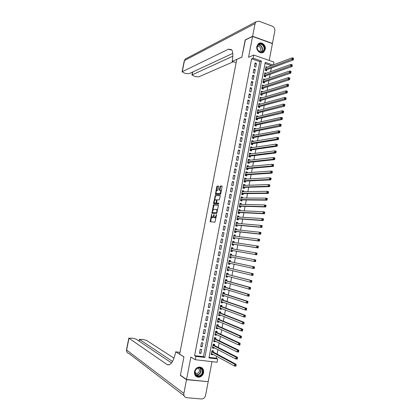 <?xml version="1.0" encoding="UTF-8"?>
<svg xmlns="http://www.w3.org/2000/svg" width="420" height="420" viewBox="0 0 420 420"><rect width="100%" height="100%" fill="white"/><g stroke="black" fill="none" stroke-linecap="round" stroke-linejoin="round"><path stroke-width="0.63" d="M211.591 214.294L210.152 221.75L214.961 222.201L216.562 214.62L214.841 217.775L214.195 217.634L214.032 214.447L212.384 217.597L211.754 217.46L211.591 214.294M256.867 46.415C255.848 50.705 261.009 54.742 263.86 51.933L265.246 49.392C266.269 45.098 261.062 41.029 258.2 43.927L256.867 46.415M194.502 371.642C194.245 375.197 195.715 377.05 198.917 377.207C201.364 376.787 202.928 375.254 203.606 372.614C203.858 369.002 202.34 367.154 199.064 367.07C196.686 367.537 195.163 369.065 194.502 371.642M218.6 186.711L218.447 186.113L217.109 186.16L216.731 186.774L215.418 194.455L220.311 194.45L220.7 193.835L222.096 186.59L221.939 185.987L220.285 186.044L219.303 189.74L219.371 190.307L220.505 190.423C220.92 191.777 220.631 192.838 219.639 193.599L216.253 193.541C215.849 192.208 216.127 191.158 217.098 190.397L217.623 190.386L218.006 189.772L218.6 186.711M251.612 58.805L194.597 355.63L203.48 356.68L259.849 61.646L251.612 58.805L253.155 58.16L253.748 55.062L273.935 62.087L273.404 64.874M209.066 357.336L216.305 358.192L217.702 358.969L217.082 362.234L195.279 359.719L190.864 357.068L186.543 379.496L180.395 375.207L183.95 356.822L179.645 354.17L236.775 59.393L241.862 57.162L245.165 40.068L252.572 36.456L248.561 57.288L253.748 55.062M195.279 359.719L195.914 356.401L204.829 357.452L261.418 61.016L253.155 58.16M194.597 355.63L195.914 356.401M213.476 204.95L211.859 213.313L216.62 213.591L218.411 205.711L218.258 205.086L213.476 204.95L214.037 205.076L212.846 209.879M213.539 203.28L215.297 195.547L220.101 195.526L220.253 196.14L219.266 199.857L217.303 199.836L216.919 200.445L216.594 203.07L218.773 203.175L218.547 204.01L213.68 203.889L213.539 203.28L214.095 203.406L214.258 202.566M269.22 60.443L272.417 43.633L252.572 36.456M186.543 379.496L208.189 381.67L211.995 361.651M267.325 67.168L265.776 67.73M267.33 67.148L265.976 66.686L265.277 70.35L266.632 70.812L266.837 69.741M266.154 73.311L264.621 73.815M266.165 73.253L264.815 72.796L264.117 76.472L265.472 76.923L265.671 75.852M264.988 79.464L263.461 79.9M265.004 79.37L263.65 78.918L262.952 82.598L264.306 83.045L264.511 81.974M263.818 85.622L262.306 86M263.839 85.496L262.484 85.05L261.781 88.73L263.141 89.171L263.345 88.1M262.642 91.791L261.14 92.106M262.673 91.628L261.314 91.187L260.615 94.878L261.975 95.314L262.18 94.237M261.471 97.965L259.98 98.217M261.508 97.771L260.148 97.335L259.445 101.031L260.804 101.462L261.009 100.385M260.295 104.155L258.815 104.339M260.337 103.919L258.977 103.493L258.274 107.195L259.634 107.614L259.838 106.538M259.119 110.35L259.166 110.082L257.649 110.471M259.166 110.082L257.801 109.657L257.098 113.363L258.463 113.778L258.668 112.702M257.938 116.55L257.995 116.251L256.478 116.613M257.995 116.251L256.625 115.836L255.922 119.543L257.292 119.952L257.497 118.87M256.757 122.766L256.82 122.425L255.308 122.761M256.82 122.425L255.449 122.015L254.746 125.732L256.116 126.136L256.321 125.055M255.575 128.987L255.644 128.609L254.137 128.919M255.644 128.609L254.273 128.21L253.565 131.927L254.94 132.326L255.145 131.245M254.389 135.214L254.468 134.804L252.966 135.088M254.468 134.804L253.092 134.41L252.383 138.133L253.759 138.527L253.969 137.44M253.202 141.456L253.286 141.01L251.79 141.262M253.286 141.01L251.911 140.621L251.202 144.349L252.583 144.737L252.788 143.651M252.016 147.703L252.11 147.221L250.614 147.446M252.11 147.221L250.73 146.837L250.021 150.575L251.396 150.953L251.606 149.867M250.829 153.962L250.924 153.447L249.433 153.641M250.924 153.447L249.543 153.064L248.834 156.807L250.215 157.18L250.42 156.093M249.638 160.23L249.743 159.673L248.257 159.841M249.743 159.673L248.357 159.301L247.648 163.049L249.029 163.417L249.239 162.325M248.441 166.504L248.556 165.916L247.076 166.058M248.556 165.916L247.17 165.548L246.456 169.302L247.842 169.664L248.052 168.567M247.249 172.788L247.37 172.163L245.889 172.274M247.37 172.163L245.978 171.801L245.264 175.56L246.656 175.917L246.86 174.82M246.052 179.083L246.178 178.421L244.708 178.505M246.178 178.421L244.787 178.07L244.072 181.828L245.464 182.18L245.674 181.083M244.855 185.388L244.986 184.69L243.521 184.742M244.986 184.69L243.595 184.338L242.881 188.108L244.272 188.454L244.482 187.352M243.653 191.698L243.794 190.964L242.329 190.99M243.794 190.964L242.398 190.622L241.684 194.397L243.08 194.733L243.285 193.631M242.45 198.02L242.597 197.248L241.138 197.243M242.597 197.248L241.206 196.912L240.487 200.692L241.883 201.023L242.093 199.92M241.248 204.351L241.406 203.542L239.946 203.511M241.406 203.542L240.004 203.212L239.285 206.997L240.686 207.322L240.896 206.22M240.046 210.693L240.203 209.843L238.754 209.785M240.203 209.843L238.807 209.522L238.082 213.313L239.484 213.628L239.694 212.525M238.838 217.04L239.006 216.158L237.557 216.069M239.006 216.158L237.605 215.838L236.88 219.634L238.287 219.949L238.497 218.841M237.631 223.398L237.804 222.479L236.36 222.359M237.804 222.479L236.397 222.169L235.678 225.971L237.085 226.275L237.295 225.167M236.418 229.766L236.602 228.805L235.163 228.659M236.602 228.805L235.195 228.506L234.47 232.312L235.877 232.612L236.087 231.499M235.205 236.145L235.394 235.148L233.961 234.969M235.394 235.148L233.987 234.848L233.263 238.66L234.67 238.954L234.885 237.846M233.993 242.529L234.192 241.495L232.764 241.29M234.192 241.495L232.78 241.206L232.05 245.023L233.462 245.311L233.678 244.198M232.78 248.923L232.979 247.853L231.556 247.616M232.979 247.853L231.567 247.569L230.837 251.391L232.255 251.674L232.465 250.556M231.562 255.328L231.772 254.221L230.354 253.953L229.625 257.77L231.042 258.048L231.257 256.935M230.034 263.351L229.829 264.427L228.417 264.117M230.349 261.713L230.559 260.6L229.142 260.327L228.412 264.159L229.829 264.427M228.816 269.776L228.617 270.821L227.209 270.475M229.131 268.102L229.346 266.984L227.923 266.721L227.194 270.559L228.617 270.821M227.593 276.213L227.399 277.221L225.997 276.848M227.918 274.496L228.128 273.378L226.706 273.121L225.976 276.964L227.399 277.221M226.364 282.655L226.18 283.631L224.784 283.227M226.7 280.906L226.91 279.783L225.488 279.531L224.753 283.385L226.18 283.631M225.141 289.112L224.963 290.047L223.566 289.616M225.482 287.322L225.692 286.199L224.264 285.952L223.529 289.81L224.963 290.047M223.913 295.575L223.739 296.478L222.348 296.016M224.259 293.743L224.474 292.619L223.041 292.383L222.306 296.242L223.739 296.478M222.679 302.048L222.516 302.915L221.13 302.421M223.036 300.179L223.251 299.05L221.818 298.82L221.083 302.689L222.516 302.915M221.45 308.532L221.288 309.362L219.912 308.842M221.812 306.621L222.028 305.492L220.589 305.267L219.854 309.141L221.288 309.362M220.216 315.026L220.064 315.819L218.689 315.268M220.584 313.073L220.799 311.945L219.361 311.724L218.626 315.604L220.064 315.819M218.978 321.526L218.836 322.287L217.466 321.704M219.356 319.536L219.571 318.407L218.132 318.192L217.392 322.077L218.836 322.287M217.739 328.036L217.602 328.766L216.237 328.151M218.127 326.009L218.342 324.875L216.899 324.671L216.158 328.561L217.602 328.766M216.5 334.562L216.368 335.249L215.009 334.604M216.893 332.493L217.109 331.359L215.665 331.159L214.924 335.055L216.368 335.249M215.261 341.093L215.135 341.744L213.78 341.066M215.66 338.982L215.875 337.848L214.431 337.654L213.685 341.555L215.135 341.744M214.016 347.629L213.901 348.248L212.546 347.54M214.426 345.481L214.641 344.342L213.192 344.159L212.447 348.065L213.901 348.248M200.23 349.23L199.474 353.173L200.949 353.351L201.705 349.409L200.23 349.23M201.484 342.657L200.734 346.6L202.209 346.784L202.96 342.846L201.484 342.657M202.745 336.1L201.989 340.032L203.464 340.226L204.215 336.294L202.745 336.1M203.999 329.548L203.243 333.48L204.719 333.674L205.469 329.752L203.999 329.548M205.254 323.012L204.498 326.933L205.968 327.138L206.719 323.216L205.254 323.012M206.504 316.481L205.753 320.397L207.218 320.607L207.968 316.696L206.504 316.481M207.753 309.96L207.002 313.871L208.467 314.087L209.213 310.181L207.753 309.96M208.997 303.445L208.252 307.351L209.711 307.577L210.457 303.676L208.997 303.445M210.247 296.945L209.496 300.846L210.956 301.077L211.701 297.181L210.247 296.945M211.491 290.451L210.746 294.346L212.2 294.588L212.945 290.698L211.491 290.451M212.73 283.973L211.984 287.858L213.439 288.104L214.184 284.219L212.73 283.973M213.969 277.499L213.229 281.379L214.678 281.631L215.423 277.751L213.969 277.499M215.208 271.036L214.468 274.911L215.917 275.168L216.657 271.299L215.208 271.036M216.447 264.579L215.707 268.454L217.151 268.716L217.891 264.852L216.447 264.579M217.681 258.137L216.941 262.001L218.384 262.274L219.125 258.41L217.681 258.137M218.915 251.701L218.174 255.559L219.618 255.838L220.353 251.984L218.915 251.701M220.143 245.275L219.408 249.128L220.847 249.417L221.582 245.564L220.143 245.275M221.372 238.859L220.637 242.708L222.075 243.002L222.81 239.153L221.372 238.859M222.6 232.454L221.865 236.297L223.298 236.591L224.033 232.754L222.6 232.454M223.828 226.054L223.094 229.892L224.527 230.197L225.257 226.364L223.828 226.054M225.052 219.665L224.317 223.498L225.745 223.808L226.48 219.98L225.052 219.665M226.275 213.287L225.54 217.114L226.968 217.434L227.698 213.612L226.275 213.287M227.493 206.918L226.763 210.74L228.186 211.066L228.916 207.249L227.493 206.918M228.711 200.56L227.981 204.372L229.404 204.703L230.134 200.891L228.711 200.56M229.929 194.208L229.199 198.02L230.622 198.356L231.347 194.549L229.929 194.208M231.142 187.866L230.417 191.672L231.835 192.014L232.559 188.213L231.142 187.866M232.355 181.534L231.63 185.335L233.047 185.682L233.772 181.886L232.355 181.534M233.567 175.214L232.843 179.004L234.255 179.361L234.98 175.571L233.567 175.214M234.78 168.898L234.05 172.683L235.463 173.045L236.187 169.265L234.78 168.898M235.988 162.593L235.263 166.378L236.67 166.745L237.395 162.965L235.988 162.593M237.19 156.298L236.471 160.072L237.878 160.451L238.597 156.676L237.19 156.298M238.397 150.014L237.673 153.783L239.08 154.161L239.799 150.397L238.397 150.014M239.6 143.734L238.88 147.499L240.282 147.887L241.001 144.123L239.6 143.734M240.802 137.466L240.077 141.225L241.479 141.619L242.198 137.865L240.802 137.466M241.999 131.208L241.28 134.962L242.676 135.361L243.395 131.612L241.999 131.208M243.196 124.955L242.477 128.709L243.873 129.113L244.592 125.365L243.196 124.955M244.393 118.718L243.673 122.462L245.07 122.871L245.784 119.133L244.393 118.718M245.584 112.487L244.871 116.225L246.262 116.639L246.976 112.907L245.584 112.487M246.776 106.26L246.062 109.993L247.453 110.418L248.168 106.691L246.776 106.26M247.968 100.049L247.254 103.777L248.64 104.207L249.354 100.48L247.968 100.049M249.16 93.844L248.446 97.566L249.832 98.002L250.541 94.285L249.16 93.844M250.346 87.649L249.632 91.366L251.013 91.807L251.727 88.095L250.346 87.649M251.533 81.459L250.819 85.171L252.2 85.617L252.908 81.911L251.533 81.459M252.714 75.28L252.005 78.986L253.381 79.443L254.09 75.742L252.714 75.28M253.895 69.111L253.186 72.812L254.562 73.274L255.271 69.578L253.895 69.111M255.743 67.116L256.447 63.42L255.077 62.953L254.368 66.649L255.743 67.116M216.305 358.192L216.662 356.302M217.082 354.086L217.922 349.666M218.332 347.487L219.177 343.035M219.581 340.898L220.432 336.415M220.831 334.32L221.686 329.805M222.075 327.747L222.936 323.201M223.319 321.19L224.185 316.612M224.558 314.638L225.435 310.034M225.803 308.096L226.679 303.461M227.036 301.565L227.923 296.898M228.275 295.045L229.168 290.346M229.509 288.535L230.407 283.805M230.743 282.03L231.646 277.274M231.971 275.536L232.88 270.753M233.2 269.057L234.113 264.238M234.428 262.584L235.347 257.738M235.657 256.111L236.57 251.276M236.885 249.622L237.794 244.828M238.114 243.138L239.017 238.392M239.342 236.67L240.235 231.966M240.566 230.207L241.453 225.545M241.789 223.755L242.666 219.135M243.012 217.313L243.878 212.735M244.23 210.877L245.091 206.346M245.448 204.456L246.298 199.962M246.666 198.041L247.511 193.594M247.879 191.636L248.714 187.231M249.091 185.236L249.921 180.878M250.304 178.852L251.123 174.531M251.512 172.473L252.326 168.2M252.719 166.105L253.523 161.873M253.927 159.747L254.72 155.558M255.129 153.4L255.917 149.252M256.331 147.058L257.108 142.952M257.528 140.732L258.3 136.663M258.731 134.41L259.492 130.384M259.928 128.095L260.678 124.115M261.119 121.795L261.87 117.852M262.311 115.5L263.051 111.599M263.503 109.216L264.238 105.357M264.695 102.942L265.419 99.125M265.881 96.673L266.6 92.899M267.067 90.421L267.776 86.683M268.254 84.173L268.952 80.477M269.435 77.931L270.128 74.277M270.617 71.705L271.304 68.087M271.409 65.63L265.031 63.431M213.187 351.992L213.402 350.852L211.953 350.674L211.208 354.59L212.662 354.764L212.772 354.181M231.042 258.048L229.625 257.77M231.772 254.221L230.354 253.942M273.016 65.021L265.24 62.333L208.95 357.935L217.702 358.969M203.48 356.68L204.829 357.452M259.849 61.646L261.418 61.016M212.662 354.764L211.312 354.023M200.949 353.351L199.584 352.58M202.209 346.784L200.839 346.043M203.464 340.226L202.088 339.518M204.719 333.674L203.338 333.002M205.968 327.138L204.582 326.498M207.218 320.607L205.826 319.998M208.467 314.087L207.071 313.514M209.711 307.577L208.315 307.036M210.956 301.077L209.554 300.568M212.2 294.588L210.788 294.105M213.439 288.104L212.027 287.658M214.678 281.631L213.26 281.216M215.917 275.168L214.489 274.785M217.151 268.716L215.722 268.364M218.384 262.274L216.951 261.954M220.353 251.984L218.909 251.711M219.618 255.838L218.174 255.549M221.582 245.564L220.133 245.327M222.81 239.153L221.356 238.948M224.033 232.754L222.579 232.58M225.257 226.364L223.797 226.217M226.48 219.98L225.015 219.87M227.698 213.612L226.228 213.528M228.916 207.249L227.441 207.197M230.134 200.891L228.653 200.876M231.347 194.549L229.861 194.56M232.559 188.213L231.068 188.255M233.772 181.886L232.276 181.96M234.98 175.571L233.478 175.675M236.187 169.265L234.68 169.397M237.395 162.965L235.883 163.128M238.597 156.676L237.085 156.87M239.799 150.397L238.282 150.617M241.001 144.123L239.474 144.38M242.198 137.865L240.671 138.149M243.395 131.612L241.862 131.922M244.592 125.365L243.054 125.711M245.784 119.133L244.241 119.506M246.976 112.907L245.427 113.305M248.168 106.691L246.614 107.121M249.354 100.48L247.8 100.942M250.541 94.285L248.981 94.773M251.727 88.095L250.163 88.61M252.908 81.911L251.339 82.462M254.09 75.742L252.515 76.319M255.271 69.578L253.691 70.182M256.447 63.42L254.867 64.055M212.452 217.67L211.99 217.571M213.896 216.72L212.552 217.691M214.904 217.849L214.441 217.749M216.184 217.261L215.003 217.87M211.491 216.878L210.677 221.823M218.395 205.207L214.037 205.076M212.341 212.489L212.299 213.339M212.21 212.047L212.31 212.478L216.494 212.709L216.935 211.397L216.709 209.501L213.596 209.26L212.21 212.047M212.846 212.599L212.31 212.478M216.494 212.709L212.872 212.604M217.539 210.226L217.277 209.627L216.584 209.417M214.699 200.293L215.471 196.282L214.914 196.151M220.248 195.662L215.854 195.678L215.471 196.282M217.192 203.228L218.82 203.27M215.292 199.815C214.321 200.566 214.042 201.616 214.452 202.97L215.77 203.086L216.153 202.482L216.478 199.862L215.292 199.815M215.108 203.165L214.667 203.059M216.557 203.028L215.224 203.191M217.066 200.03L216.442 199.836M214.095 203.406L214.111 203.9M216.893 193.736L216.473 193.636M220.815 193.242L220.206 193.736L217.03 193.767M221.256 190.937L220.421 190.365M222.091 186.139L220.847 186.181L220.458 186.8L219.87 190.334M216.069 193.184L215.917 194.486M218.594 186.265L217.665 186.296L217.282 186.905L216.521 190.859M211.36 353.792L211.911 353.714M211.423 353.446L234.407 365.988L234.738 364.224L236.276 364.403L212.966 351.876L212.289 350.716M236.135 365.106L235.951 366.167L234.407 365.988L236.003 365.81L236.135 365.106L235.52 365.032L235.384 365.741M235.52 365.032L234.738 364.224L211.738 351.813M236.003 365.81L235.951 366.167M202.681 370.172C204.461 375.207 196.455 379.071 195.022 373.832C193.237 368.744 201.29 364.943 202.681 370.172M195.174 373.611C195.788 375.254 196.933 376.042 198.618 375.979C201.49 375.197 202.708 373.28 202.267 370.225C201.642 368.55 200.466 367.762 198.739 367.862C195.914 368.681 194.728 370.598 195.174 373.611M195.043 373.034L196.77 373.58C198.797 373.023 199.658 371.669 199.343 369.511L198.051 368.014M195.815 376.168L198.707 377.039C202.277 376.079 203.789 373.7 203.243 369.905L201.096 367.327M264.343 47.098C265.976 52.39 258.594 54.353 257.287 48.941C255.649 43.607 263.072 41.711 264.343 47.098M257.392 48.941C258.694 51.896 260.531 52.684 262.909 51.303C263.97 50.258 264.311 48.904 263.928 47.234C262.621 44.258 260.773 43.475 258.379 44.898C257.339 45.943 257.009 47.292 257.392 48.941M259.523 51.676L260.027 51.345L260.741 48.468C260.069 46.715 258.962 46.037 257.418 46.431M262.337 52.736L263.592 52.012C264.915 50.715 265.34 49.035 264.863 46.966C263.55 43.68 261.487 42.546 258.668 43.565M186.506 379.691L180.359 375.401L183.934 356.885L175.697 351.803L175.492 352.853C173.297 362.008 170.462 365.894 166.976 364.513L128.982 338.247L126.62 350.06L183.86 393.435L186.506 379.691L207.795 381.633M180.359 375.401L180.726 375.438M175.697 351.803L179.986 352.417M172.526 361.452L139.382 339.37L142.805 339.46L146.612 340.447L174.032 358.176M183.86 393.435C183.619 395.85 184.559 397.273 186.674 397.703L201.726 399C203.721 398.758 205.007 397.562 205.579 395.399L208.152 381.864M171.538 362.927L136.153 339.139L132.352 338.147L128.982 338.247M169.145 364.838L166.976 364.513M245.39 39.958L241.873 57.104L232.129 61.383L232.318 60.401C233.284 54.968 232.969 51.34 231.373 49.513L228.464 49.208L182.065 71.804L185.167 73.406L188.99 73.726L232.796 53.387M236.161 62.559L232.129 61.383M252.609 36.272L272.449 43.449L274.822 30.965C275.048 28.728 274.218 27.137 272.339 26.203L258.988 21.194L255.99 21.793L255.045 23.609L252.609 36.272L245.201 39.89M232.848 56.217L191.914 74.954L194.948 76.514L198.76 76.839L233.289 61.777M231.383 49.518L230.312 49.849L228.464 49.208M212.594 347.303L213.192 347.204M212.667 346.925L235.725 358.937L236.056 357.179L237.594 357.362L214.205 345.371L213.507 344.201M237.458 358.055L237.269 359.121L235.725 358.937L237.326 358.759L237.458 358.055L236.838 357.977L236.707 358.685M236.838 357.977L236.056 357.179L212.977 345.298M237.326 358.759L237.269 359.121M213.827 340.825L214.473 340.699M213.906 340.415L237.048 351.902L237.374 350.144L238.912 350.338L215.439 338.872L214.72 337.691M238.775 351.01L238.581 352.091L237.048 351.902L238.644 351.713L238.775 351.01L238.161 350.936L238.025 351.64M238.161 350.936L237.374 350.144L214.21 338.793M238.644 351.713L238.581 352.091M215.056 334.352L215.749 334.205M215.14 333.916L238.361 344.873L238.691 343.119L240.224 343.319L216.673 332.388L215.933 331.196M240.088 343.98L239.899 345.072L238.361 344.873L239.957 344.683L240.088 343.98L239.474 343.901L239.342 344.605M239.474 343.901L238.691 343.119L215.45 332.294M239.957 344.683L239.899 345.072M216.284 327.894L217.025 327.716M216.374 327.427L239.678 337.853L240.004 336.105L241.537 336.315L217.901 325.909L217.14 324.707M241.406 336.961L241.211 338.063L239.678 337.853L241.274 337.664L241.406 336.961L240.791 336.877L240.66 337.58M240.791 336.877L240.004 336.105L216.683 325.805M241.274 337.664L241.211 338.063M217.513 321.442L218.3 321.237M217.607 320.943L240.991 330.85L241.316 329.102L242.844 329.317L219.13 319.447L218.363 318.255M242.718 329.957L242.519 331.065L240.991 330.85L242.587 330.656L242.718 329.957L242.104 329.868L241.972 330.572M242.104 329.868L241.316 329.102L217.917 319.326M242.587 330.656L242.519 331.065M218.741 315L219.576 314.769M218.841 314.475L242.303 323.857L242.629 322.108L244.151 322.334L220.358 312.989L219.587 311.819M244.025 322.959L243.826 324.077L242.303 323.857L243.894 323.657L244.025 322.959L243.416 322.87L243.285 323.568M243.416 322.87L242.629 322.108L219.146 312.858M243.894 323.657L243.826 324.077M219.965 308.569L220.847 308.306M220.07 308.012L243.611 316.874L243.936 315.126L245.459 315.362L221.587 306.537L220.81 305.393M245.333 315.971L245.133 317.1L243.611 316.874L245.201 316.669L245.333 315.971L244.724 315.882L244.592 316.58M244.724 315.882L243.936 315.126L220.374 306.401M245.201 316.669L245.133 317.1M221.183 302.148L222.117 301.849M221.298 301.56L244.918 309.897L245.243 308.159L246.761 308.395L222.81 300.101L222.028 298.977M246.64 308.999L246.435 310.139L244.918 309.897L246.509 309.692L246.64 308.999L246.031 308.899L245.9 309.598M246.031 308.899L245.243 308.159L221.603 299.948M246.509 309.692L246.435 310.139M222.406 295.733L223.382 295.402M222.521 295.118L246.22 302.935L246.545 301.198L248.062 301.445L224.033 293.669L223.246 292.567M247.942 302.032L247.737 303.182L246.22 302.935L247.81 302.731L247.942 302.032L247.333 301.933L247.207 302.631M247.333 301.933L246.545 301.198L222.826 293.506M247.81 302.731L247.737 303.182M223.624 289.328L224.653 288.96M223.745 288.682L247.522 295.99L247.847 294.252L249.365 294.509L225.251 287.254L224.464 286.167M249.244 295.082L249.039 296.242L247.522 295.99L249.113 295.774L249.244 295.082L248.64 294.982L248.509 295.675M248.64 294.982L247.847 294.252L224.049 287.075M249.113 295.774L249.039 296.242M224.842 282.933L225.918 282.529M225.067 282.287L248.824 289.049L249.149 287.317L250.661 287.579L226.469 280.838L225.682 279.778M250.546 288.141L250.336 289.306L248.824 289.049L250.415 288.834L250.546 288.141L249.937 288.036L249.805 288.729M249.937 288.036L249.149 287.317L225.272 280.655M250.415 288.834L250.336 289.306M226.054 276.549L227.178 276.103M226.186 275.846L250.121 282.119L250.446 280.387L251.953 280.66L227.687 274.439L226.895 273.399M251.843 281.211L251.633 282.387L250.121 282.119L251.711 281.904L251.843 281.211L251.239 281.101L251.108 281.794M251.239 281.101L250.446 280.387L227.687 274.439M251.711 281.904L251.633 282.387M227.267 270.17L228.443 269.687M227.409 269.441L251.417 275.2L251.743 273.473L253.25 273.751L228.9 268.049L228.107 267.031M253.134 274.292L252.924 275.478L251.417 275.2L253.008 274.979L253.134 274.292L252.536 274.176L252.404 274.869M252.536 274.176L251.743 273.473L228.9 268.049M253.008 274.979L252.924 275.478M228.48 263.802L229.703 263.277M228.622 263.041L252.714 268.296L253.034 266.569L254.541 266.858L230.113 261.665L229.315 260.668M254.431 267.382L254.216 268.579L252.714 268.296L254.299 268.07L254.431 267.382L253.827 267.267L253.696 267.955M253.827 267.267L253.034 266.569L230.113 261.665M254.299 268.07L254.216 268.579M229.688 257.444L230.995 256.882M230.291 254.273L231.226 255.224L230.15 255.014M255.119 260.363L254.993 261.056L255.591 261.172L255.722 260.484L254.326 259.675L255.827 259.97L255.507 261.692L254.006 261.397L254.326 259.675L230.144 255.061M229.84 256.657L254.006 261.397L254.993 261.056M255.591 261.172L255.507 261.692M255.827 259.97L255.722 260.484M231.126 251.144L232.234 250.52L256.793 254.814L255.292 254.515L255.617 252.793L231.357 248.682M231.499 247.926L232.439 248.866L231.362 248.651M256.41 253.475L255.617 252.793L257.113 253.097L256.793 254.814L257.009 253.596L256.41 253.475L256.279 254.163L256.882 254.284M231.053 250.278L255.292 254.515L256.279 254.163M257.113 253.097L257.009 253.596M232.097 244.771L233.441 244.162L258.079 247.947L256.583 247.637L256.904 245.921L232.733 242.345M232.706 241.595L233.615 242.471M257.696 246.598L256.904 245.921L258.4 246.23L258.079 247.947L258.3 246.719L257.696 246.598L257.57 247.286L258.169 247.406M233.441 244.162L256.583 247.637L257.57 247.286M258.4 246.23L258.3 246.719M233.305 238.445L234.649 237.815L259.361 241.091L257.87 240.776L258.19 239.064L233.809 235.966M233.909 235.268L234.785 236.093M258.983 239.726L258.19 239.064L259.681 239.379L259.361 241.091L259.581 239.852L258.983 239.726L258.857 240.413L259.455 240.539M234.649 237.815L257.87 240.776L258.857 240.413M259.681 239.379L259.581 239.852M234.502 232.129L235.856 231.472L260.642 234.245L259.151 233.924L259.471 232.213L235.079 229.625M235.111 228.953L235.956 229.719M260.269 232.869L259.471 232.213L260.962 232.533L260.642 234.245L260.867 233L260.269 232.869L260.143 233.557L260.736 233.683M234.68 231.2L259.151 233.924L260.143 233.557M260.962 232.533L260.867 233M235.704 225.823L237.059 225.146L261.923 227.409L260.432 227.078L260.752 225.372L236.187 223.272M236.308 222.642L237.122 223.356M261.55 226.023L260.752 225.372L262.243 225.703L261.923 227.409L262.148 226.154L261.55 226.023L261.424 226.706L262.017 226.837M235.888 224.858L260.432 227.078L261.424 226.706M262.243 225.703L262.148 226.154M236.901 219.524L238.261 218.825L263.198 220.584L261.713 220.248L262.033 218.542L237.395 216.946M237.505 216.342L238.287 217.004M262.831 219.188L262.033 218.542L263.519 218.883L263.198 220.584L263.424 219.319L262.831 219.188L262.705 219.87L263.298 220.007M237.09 218.526L261.713 220.248L262.705 219.87M263.519 218.883L263.424 219.319M238.098 213.239L239.458 212.515L264.474 213.775L262.993 213.428L263.314 211.727L238.597 210.625M238.702 210.058L239.447 210.667M264.112 212.363L263.314 211.727L264.794 212.069L264.474 213.775L264.705 212.499L264.112 212.363L263.981 213.045L264.574 213.181M238.292 212.205L262.993 213.428L263.981 213.045M264.794 212.069L264.705 212.499M239.29 206.96L240.655 206.209L265.75 206.971L264.269 206.619L264.584 204.918L239.794 204.314M239.899 203.774L240.613 204.335M265.387 205.548L264.584 204.918L266.07 205.27L265.75 206.971L265.981 205.684L265.387 205.548L265.256 206.225L265.85 206.367M239.495 205.895L264.269 206.619L265.256 206.225M266.07 205.27L265.981 205.684M240.487 200.692L241.852 199.92L267.02 200.177L265.54 199.82L265.86 198.119L240.996 198.014M241.091 197.505L241.773 198.02M266.658 198.739L265.86 198.119L267.341 198.482L267.02 200.177L267.251 198.886L266.658 198.739L266.532 199.421L267.125 199.563M240.697 199.589L265.54 199.82L266.532 199.421M267.341 198.482L267.251 198.886M241.815 194.428L243.049 193.636L268.291 193.394L266.816 193.032L267.13 191.336L242.193 191.72M242.282 191.242L242.928 191.709M267.934 191.945L267.13 191.336L268.606 191.704L268.291 193.394L268.522 192.092L267.934 191.945L267.808 192.628L268.396 192.775M241.894 193.294L266.816 193.032L267.808 192.628M268.606 191.704L268.522 192.092M243.474 184.989L244.083 185.414M269.204 185.162L269.078 185.845L269.666 185.992L269.792 185.315L268.401 184.559L269.876 184.931L269.556 186.627L268.086 186.254L268.401 184.559L243.385 185.441M243.112 188.165L244.241 187.362L269.556 186.627L269.666 185.992M243.085 187.01L268.086 186.254L269.078 185.845M269.876 184.931L269.792 185.315M244.661 178.747L245.238 179.13M270.469 178.39L270.344 179.067L270.931 179.219L271.058 178.542L269.671 177.797L271.142 178.174L270.821 179.865L269.351 179.487L269.671 177.797L244.582 179.161M244.33 181.897L245.432 181.094L270.821 179.865L270.931 179.219M244.283 180.731L269.351 179.487L270.344 179.067M271.142 178.174L271.058 178.542M245.847 172.51L246.388 172.851M271.735 171.628L271.609 172.305L272.197 172.463L272.323 171.785L270.937 171.04L272.401 171.428L272.087 173.114L270.617 172.73L270.937 171.04L245.774 172.898M245.548 175.634L246.619 174.835L272.087 173.114L272.197 172.463M245.474 174.463L270.617 172.73L271.609 172.305M272.401 171.428L272.323 171.785M247.028 166.283L247.538 166.588M273 164.876L272.874 165.553L273.462 165.711L273.588 165.039L272.197 164.293L273.661 164.692L273.346 166.378L271.882 165.979L272.197 164.293L246.96 166.64M246.761 169.381L247.81 168.588L273.346 166.378L273.462 165.711M246.666 168.205L271.882 165.979L272.874 165.553M273.661 164.692L273.588 165.039M248.215 160.067L248.682 160.335M274.265 158.135L274.139 158.812L274.722 158.97L274.848 158.298L273.462 157.563L274.921 157.967L274.606 159.647L273.147 159.243L273.462 157.563L248.152 160.393M247.968 163.133L248.992 162.351L274.606 159.647L274.722 158.97M247.853 161.957L273.147 159.243L274.139 158.812M274.921 157.967L274.848 158.298M249.396 153.857L249.832 154.093M275.525 151.405L275.399 152.082L275.982 152.245L276.108 151.573L274.722 150.838L276.181 151.247L275.867 152.927L274.407 152.518L274.722 150.838L249.338 154.156M249.175 156.902L250.178 156.119L275.867 152.927L275.982 152.245M249.039 155.715L274.407 152.518L275.399 152.082M276.181 151.247L276.108 151.573M250.572 147.656L250.971 147.861M276.785 144.685L276.659 145.357L277.242 145.525L277.368 144.853L275.977 144.128L277.436 144.543L277.121 146.218L275.662 145.803L275.977 144.128L250.52 147.929M250.383 150.675L251.359 149.903L277.121 146.218L277.242 145.525M250.226 149.483L275.662 145.803L276.659 145.357M277.436 144.543L277.368 144.853M251.753 141.466L252.116 141.64M278.04 137.975L277.914 138.647L278.497 138.815L278.623 138.149L277.231 137.424L278.691 137.849L278.376 139.524L276.922 139.099L277.231 137.424L251.706 141.708M251.585 144.459L252.541 143.687L278.376 139.524L278.497 138.815M251.412 143.262L276.922 139.099L277.914 138.647M278.691 137.849L278.623 138.149M252.929 135.287L253.255 135.429M279.295 131.276L279.169 131.948L279.752 132.121L279.877 131.45L278.486 130.73L279.941 131.166L279.625 132.836L278.177 132.405L278.486 130.73L252.887 135.497M252.788 138.248L253.722 137.487L279.625 132.836L279.752 132.121M252.593 137.046L279.169 131.948M279.941 131.166L279.877 131.45M254.1 129.113L254.394 129.229M280.544 124.588L280.423 125.26L281.001 125.433L281.127 124.766L279.741 124.052L281.19 124.488L280.875 126.158L279.426 125.722L279.741 124.052L254.069 129.292M253.984 132.048L254.898 131.292L280.875 126.158L281.001 125.433M253.775 130.846L280.423 125.26M281.19 124.488L281.127 124.766M281.799 117.91L281.673 118.577L282.25 118.755L282.377 118.088L280.991 117.38L282.44 117.826L282.125 119.49L280.675 119.049L280.991 117.38L255.245 123.102M255.181 125.858L256.074 125.108L282.125 119.49L282.25 118.755M254.951 124.645L281.673 118.577M282.44 117.826L282.377 118.088M283.048 111.242L282.923 111.909L283.5 112.088L283.626 111.426L282.235 110.717L283.684 111.174L283.374 112.833L281.925 112.382L282.235 110.717L256.421 116.918M256.373 119.679L257.25 118.928L283.374 112.833L283.5 112.088M256.127 118.461L282.923 111.909M284.293 104.585L284.167 105.252L284.744 105.436L284.87 104.769L283.484 104.071L284.928 104.528L284.618 106.186L283.175 105.73L283.484 104.071L257.597 110.738M257.565 113.505L258.421 112.765L284.618 106.186L284.744 105.436M257.303 112.282L284.167 105.252M285.537 97.939L285.411 98.6L285.989 98.789L286.115 98.123L284.729 97.43L286.167 97.897L285.857 99.55L284.419 99.089L284.729 97.43L258.772 104.575M258.752 107.342L259.591 106.607L285.857 99.55L285.989 98.789M258.478 106.113L285.411 98.6M286.781 91.298L286.655 91.964L287.233 92.153L287.359 91.492L285.968 90.799L287.406 91.271L287.096 92.925L285.658 92.453L285.968 90.799L259.943 98.417M259.938 101.183L260.762 100.454L287.096 92.925L287.233 92.153M259.649 99.955L286.655 91.964M261.114 92.258L287.212 84.178L288.645 84.656L288.335 86.31L286.902 85.832L287.212 84.178L288.02 84.672L287.899 85.334L288.472 85.528L288.598 84.866L288.02 84.672M261.119 95.041L261.928 94.311L288.335 86.31L288.472 85.528M260.82 93.802L287.899 85.334M289.259 78.057L289.139 78.719L289.711 78.913L289.837 78.251L288.451 77.569L289.884 78.057L289.574 79.706L288.141 79.223L288.451 77.569L262.279 86.126M262.306 88.904L263.093 88.179L289.574 79.706L289.711 78.913M261.986 87.659L289.139 78.719M290.498 71.447L290.372 72.109L290.95 72.308L291.07 71.647L289.685 70.97L291.118 71.463L290.808 73.111L289.375 72.618L289.685 70.97L263.445 79.994M263.482 82.772L264.259 82.058L290.808 73.111L290.95 72.308M263.156 81.522L290.372 72.109M291.732 64.853L291.611 65.51L292.183 65.714L292.304 65.053L290.918 64.381L292.346 64.88L292.042 66.528L290.614 66.024L290.918 64.381L264.611 73.867M264.663 76.655L265.419 75.941L292.042 66.528L292.183 65.714M264.322 75.401L291.611 65.51M292.966 58.265L292.845 58.926L293.417 59.126L293.538 58.469L292.152 57.803L293.58 58.307L293.27 59.95L291.848 59.446L292.152 57.803L265.776 67.757M265.839 70.539L266.579 69.836L293.27 59.95L293.417 59.126M265.482 69.284L292.845 58.926M211.68 214.788L211.328 214.709M216.605 215.098L216.237 215.019M214.121 214.94L213.764 214.862M212.945 217.723L212.384 217.597M213.959 215.78L213.602 215.702M215.402 217.901L214.841 217.775M216.436 215.948L216.074 215.864M210.641 221.277L210.084 221.156M212.279 212.819L211.717 212.693M213.659 205.674L213.097 205.548M217.13 212.373L216.762 212.289M217.297 211.475L216.935 211.397M215.854 195.678L215.297 195.547M217.234 203.233L216.673 203.107M216.332 203.217L215.77 203.086M216.51 202.566L216.153 202.482M216.904 200.524L216.547 200.44M220.206 193.736L219.639 193.599M219.865 189.877L219.303 189.74M220.458 186.8L219.896 186.664M220.847 186.181L220.285 186.044M215.912 194.019L215.355 193.888M217.282 186.905L216.731 186.774M217.665 186.296L217.109 186.16M212.966 351.876L211.754 351.724M212.872 351.771L211.769 351.635M200.093 367.978L200.897 369.374C201.338 372.414 200.13 374.32 197.269 375.092L195.925 374.945M195.715 374.687C199.227 374.966 200.876 373.186 200.655 369.348L199.778 367.899M258.4 44.877C260.29 44.84 261.592 45.859 262.316 47.943C262.7 49.602 262.363 50.951 261.303 51.991L262.909 51.303M260.978 52.038C262.075 51.041 262.437 49.707 262.059 48.038C261.334 45.985 260.048 44.998 258.19 45.087M184.044 395.687L128.903 353.456C127.186 353.068 126.425 351.939 126.62 350.06L126.483 349.839M139.54 339.565L139.214 341.197M255.045 23.609L184.496 60.506L182.28 71.589M192.691 72.004L192.15 74.734M184.27 60.769L185.273 59.057L186.443 58.443M214.205 345.371L212.993 345.214M214.111 345.272L213.008 345.13M215.439 338.872L214.226 338.714L215.397 338.846M215.345 338.777L214.242 338.63M216.673 332.388L215.465 332.22M216.578 332.294L215.476 332.141M217.901 325.909L216.694 325.742M217.807 325.82L216.709 325.663M219.13 319.447L217.928 319.268M219.035 319.352L217.943 319.195M220.358 312.989L219.156 312.806M220.264 312.9L219.172 312.732M221.587 306.537L220.385 306.353M221.487 306.453L220.395 306.285M222.81 300.101L221.608 299.906M222.71 300.017L221.624 299.843M224.033 293.669L222.836 293.47M223.934 293.591L222.847 293.412M225.251 287.254L224.054 287.049M225.152 287.175L224.07 286.986M226.469 280.838L225.278 280.633M226.37 280.765L225.288 280.576M227.588 274.365L226.506 274.171M227.929 269.561L227.404 269.467M228.805 267.976L227.724 267.776M229.693 263.282L228.617 263.078M230.018 261.597L228.937 261.392M230.906 256.909L229.829 256.699M232.118 250.546L231.042 250.331M232.234 250.52L231.053 250.283M233.326 244.188L232.25 243.973M233.063 242.393L232.57 242.293M234.533 237.846L233.457 237.62M235.736 231.509L234.665 231.278M235.856 231.472L234.675 231.226M236.938 225.183L235.872 224.947M237.059 225.146L235.883 224.889M238.14 218.862L237.074 218.626M238.261 218.825L237.085 218.563M239.337 212.552L238.277 212.31M239.458 212.515L238.287 212.247M240.539 206.252L239.474 206.005M240.655 206.209L239.484 205.942M241.731 199.962L240.671 199.71M241.852 199.92L240.686 199.642M242.928 193.683L241.868 193.426M243.049 193.636L241.883 193.352M244.12 187.409L243.059 187.147M244.241 187.362L243.075 187.073M245.311 181.146L244.256 180.878M245.432 181.094L244.267 180.799M246.498 174.888L245.443 174.62M246.619 174.835L245.459 174.541M247.684 168.646L246.635 168.368M247.81 168.588L246.65 168.289M248.871 162.409L247.821 162.125M248.992 162.351L247.837 162.041M250.058 156.182L249.008 155.894M250.178 156.119L249.023 155.809M251.239 149.961L250.189 149.672M251.359 149.903L250.21 149.583M252.42 143.75L251.37 143.456M252.541 143.687L251.391 143.367M253.596 137.55L252.551 137.251M253.722 137.487L252.572 137.156M254.777 131.36L253.733 131.056M254.898 131.292L253.748 130.956M255.948 125.176L254.909 124.866M256.074 125.108L254.929 124.766M257.124 119.002L256.084 118.687M257.25 118.928L256.106 118.587M258.295 112.838L257.26 112.518M258.421 112.765L257.276 112.413M259.466 106.68L258.431 106.36M259.591 106.607L258.452 106.249M260.636 100.532L259.602 100.207M260.762 100.454L259.623 100.097M261.802 94.395L260.767 94.064M261.928 94.311L260.788 93.949M262.967 88.263L261.938 87.927M263.093 88.179L261.959 87.811M264.133 82.142L263.104 81.8M264.259 82.058L263.125 81.685M265.293 76.031L264.264 75.684M265.419 75.941L264.29 75.563M266.453 69.925L265.43 69.573M266.579 69.836L265.451 69.452M217.277 209.627L216.709 209.501M217.04 199.994L216.478 199.862M221.067 190.559L220.505 190.423M212.935 351.85L211.754 351.708M196.77 373.58L194.996 372.425M198.618 375.979L197.269 375.092L195.909 374.923M260.027 51.345L259.408 51.613M139.382 339.37L139.041 341.082M128.84 338.063L126.483 349.855L126.919 352.128M192.481 72.104L191.914 74.954M255.99 21.793L185.273 59.057L184.275 60.737L182.065 71.804M214.168 345.345L212.993 345.193M216.631 332.362L215.465 332.199M217.859 325.883L216.699 325.721M219.083 319.415L217.933 319.247M220.311 312.958L219.161 312.779M221.534 306.506L220.39 306.327M222.752 300.069L221.613 299.885M223.976 293.638L222.836 293.449M225.194 287.217L224.059 287.023M226.406 280.807L225.283 280.607M227.619 274.402L226.501 274.202M228.832 268.012L227.719 267.803M230.044 261.628L228.931 261.418M231.252 255.255L230.144 255.04M231.882 248.771L231.357 248.672"/></g></svg>
